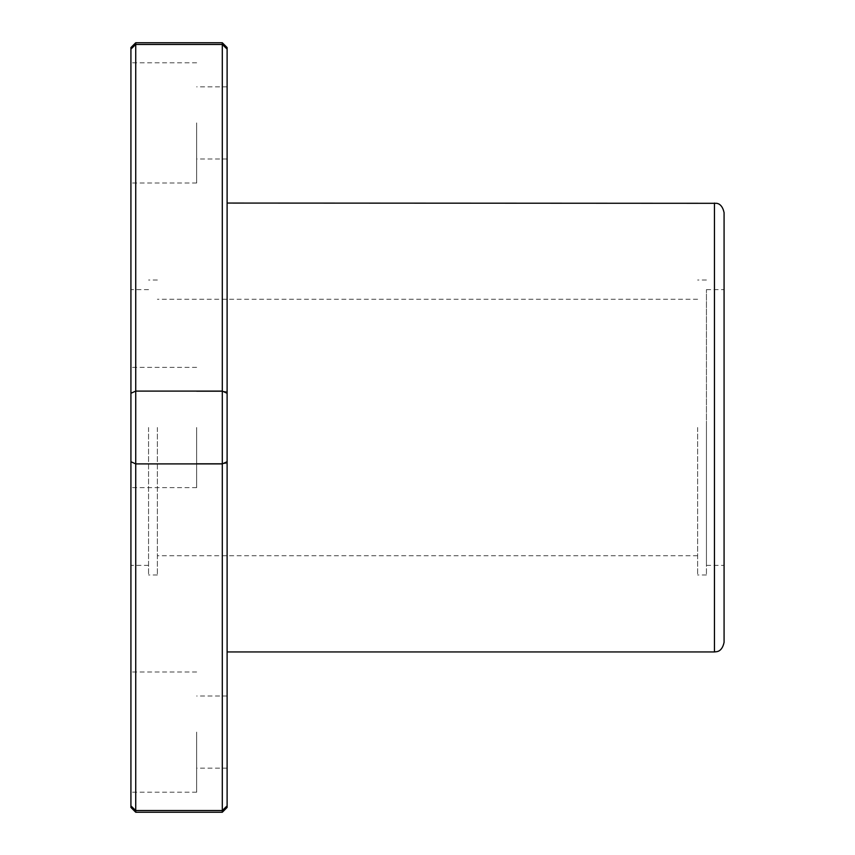 <?xml version="1.0" encoding="UTF-8"?>
<svg xmlns="http://www.w3.org/2000/svg" width="855" height="855" viewBox="0 0 855 855"><rect width="100%" height="100%" fill="white"/><g stroke="black" fill="none" stroke-linecap="round" stroke-linejoin="round"><path stroke-width="0.64" stroke-dasharray="4.28 3.21" d="M706.444 289.631L724.078 289.631L724.078 565.369L706.444 565.369L706.444 289.631L706.444 565.369M724.078 212.681L724.078 642.319M227.109 427.5L227.109 651.938L227.109 427.5M227.109 807.441L227.109 49.109L222.3 44.471L135.731 44.471L130.922 49.109L130.922 461.732L135.731 463.902L222.3 463.902L222.3 810.529L135.731 810.529L135.731 42.75M227.109 461.732L222.3 463.902L222.3 391.098L135.731 391.098L130.922 393.268M222.3 42.75L222.3 391.098L227.109 393.268M135.731 812.25L135.731 810.529L130.922 805.891L130.922 461.732M222.3 812.25L222.3 810.529L227.109 805.891M227.109 49.109L227.109 47.559M227.109 122.906L227.109 158.977L227.109 122.906M227.109 732.094L227.109 768.164L227.109 732.094M130.922 427.5L130.922 565.369L130.922 427.5M130.922 807.441L130.922 805.891M130.922 49.109L130.922 47.559M130.922 122.906L130.922 183.023L130.922 122.906M130.922 732.094L130.922 792.211L130.922 732.094M196.65 732.094L196.65 792.211L196.65 732.094M196.65 427.5L196.65 487.617L196.65 427.5M196.65 122.906L196.65 183.023L196.65 122.906M148.556 427.5L148.556 574.988L148.556 427.5M157.373 427.5L157.373 574.988L157.373 427.5M706.444 427.5L706.444 574.988L706.444 427.5M697.627 427.5L697.627 574.988L697.627 427.5M714.459 203.063L714.459 651.938M227.109 696.023L196.65 696.023M227.109 768.164L196.65 768.164M196.65 671.977L130.922 671.977M196.65 792.211L130.922 792.211M227.109 391.43L196.65 391.43L227.109 391.43M227.109 463.57L196.65 463.57L227.109 463.57M196.65 367.383L130.922 367.383L196.65 367.383M196.65 487.617L130.922 487.617L196.65 487.617M227.109 86.836L196.65 86.836M227.109 158.977L196.65 158.977M196.65 62.789L130.922 62.789M196.65 183.023L130.922 183.023M157.373 280.013L148.556 280.013M157.373 574.988L148.556 574.988M148.556 289.631L130.922 289.631M148.556 565.369L130.922 565.369M706.444 280.013L697.627 280.013M706.444 574.988L697.627 574.988M697.627 299.25L157.373 299.25M697.627 555.75L157.373 555.75"/><path stroke-width="1.28" d="M724.078 565.369L724.078 289.631M714.459 203.063L714.459 651.938L716.629 651.692C716.469 651.542 722.069 651.98 724.078 642.319L724.078 212.681C722.069 203.02 716.469 203.458 716.629 203.308L227.109 203.063M222.3 812.25L227.109 807.441L227.109 47.559L222.3 42.75L135.731 42.75L135.731 812.25L222.3 812.25L222.3 810.529L135.731 810.529L130.922 805.891L130.922 807.441L135.731 812.25M222.3 42.75L222.3 44.471L135.731 44.471L130.922 49.109L130.922 805.891M227.109 393.268L222.3 391.098L135.731 391.098L130.922 393.268M227.109 805.891L222.3 810.529L222.3 44.471L227.109 49.109M227.109 461.732L222.3 463.902L135.731 463.902L130.922 461.732M135.731 42.75L130.922 47.559L130.922 49.109M714.459 651.938L227.109 651.938"/></g></svg>
